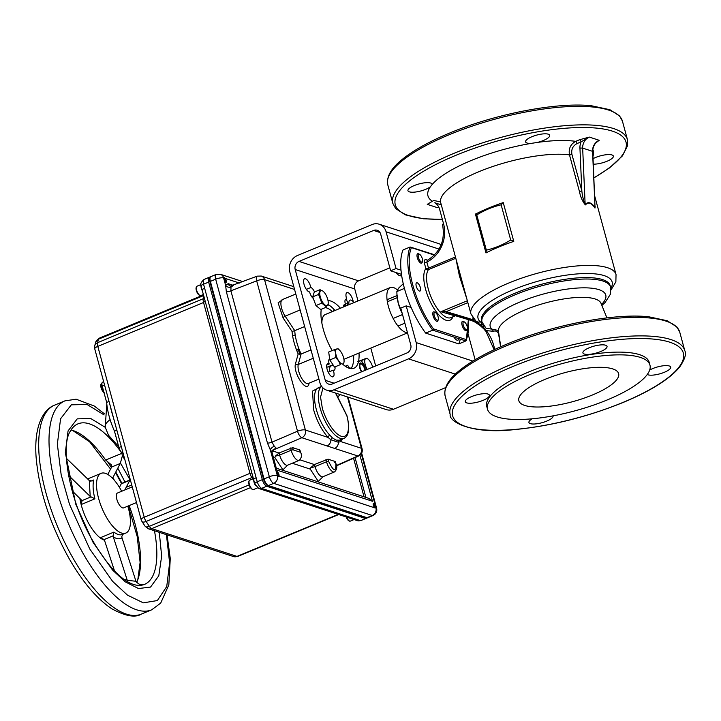 <?xml version="1.0" encoding="UTF-8"?>
<svg xmlns="http://www.w3.org/2000/svg" width="721" height="721" viewBox="0 0 721 721"><rect width="100%" height="100%" fill="white"/><g stroke="black" fill="none" stroke-linecap="round" stroke-linejoin="round"><path stroke-width="1.08" d="M595.185 206.17L594.987 208.054C591.571 202.862 588.363 201.817 585.362 204.917C582.46 201.393 580.468 196.851 579.387 191.299L569.482 154.862C568.418 148.724 570.491 144.218 575.709 141.352L579.63 139.73A2.019 0.784 -112.5 0 1 581.072 141.893L577.142 143.524A2.019 0.784 67.5 0 0 575.709 141.352A85.682 24.911 164.8 0 0 537.262 142.452L531.35 143.362A12.491 3.632 -15.2 0 1 525.591 141.884A12.491 3.632 -15.2 0 1 531.891 136.729A12.491 3.632 -15.2 0 1 549.699 135.332A12.491 3.632 -15.2 0 1 543.4 140.487A12.491 3.632 -15.2 0 1 537.262 142.452M501.149 204.818L503.24 202.592L513.776 241.391A75.182 21.855 164.8 0 0 499.058 246.888A75.182 21.855 164.8 0 0 485.981 252.927L486.351 250.142C494.831 248.159 502.952 244.789 510.711 240.03L501.149 204.818C492.668 206.801 484.548 210.171 476.779 214.93L475.445 214.128A75.182 21.855 -15.2 0 1 477.455 213.11A75.182 21.855 -15.2 0 1 488.514 208.09A75.182 21.855 -15.2 0 1 501.203 203.286A75.182 21.855 -15.2 0 1 502.726 202.763M432.095 184.567L430.329 186.829A12.491 3.632 -15.2 0 1 425.76 189.308A12.491 3.632 -15.2 0 1 407.951 190.704A12.491 3.632 -15.2 0 1 414.251 185.558A12.491 3.632 -15.2 0 1 432.059 184.152A12.491 3.632 -15.2 0 1 432.095 184.567A85.682 24.911 164.8 0 1 471.183 160.522A85.682 24.911 164.8 0 1 531.35 143.362M438.837 207.206L437.142 207.576L427.256 204.349L433.745 200.492L440.27 201.835M593.086 158.638A12.491 3.632 -15.2 0 1 595.546 157.493A12.491 3.632 -15.2 0 1 613.355 156.096A12.491 3.632 -15.2 0 1 607.055 161.243A12.491 3.632 -15.2 0 1 593.329 164.163M592.545 394.937A51.696 15.033 164.8 0 0 618.411 373.009A51.696 15.033 164.8 0 0 544.914 379.408A51.696 15.033 164.8 0 0 518.723 400.092A51.696 15.033 164.8 0 0 592.545 394.937M649.954 365.105L649.206 362.357A84.168 24.469 164.8 0 0 529.214 371.784A84.168 24.469 164.8 0 0 486.765 406.491L487.513 409.24A84.168 24.469 164.8 0 0 607.506 399.822A84.168 24.469 164.8 0 0 649.954 365.105A84.168 24.469 164.8 0 0 529.962 374.523A84.168 24.469 164.8 0 0 487.513 409.24M483.097 400.335A12.491 3.632 164.8 0 0 489.397 395.18A12.491 3.632 164.8 0 0 471.588 396.586A12.491 3.632 164.8 0 0 465.288 401.732A12.491 3.632 164.8 0 0 483.097 400.335M600.737 351.506A12.491 3.632 164.8 0 0 607.037 346.359A12.491 3.632 164.8 0 0 589.228 347.756A12.491 3.632 164.8 0 0 582.928 352.911A12.491 3.632 164.8 0 0 600.737 351.506M647.269 374.487A12.491 3.632 164.8 0 0 664.383 372.27A12.491 3.632 164.8 0 0 670.683 367.115A12.491 3.632 164.8 0 0 652.875 368.521A12.491 3.632 164.8 0 0 649.657 370.098M532.242 418.793A12.491 3.632 164.8 0 0 528.935 422.497A12.491 3.632 164.8 0 0 546.743 421.1A12.491 3.632 164.8 0 0 553.043 415.945A12.491 3.632 164.8 0 0 553.016 415.855M500.599 346.801L498.68 334.409C497.841 331.489 496.021 330.443 493.227 331.272A2.019 0.784 67.5 0 0 491.785 329.1L498.121 330.425M481.736 324.207L480.15 324.468A45.639 39.925 108.1 0 1 483.98 327.974L482.971 324.928L481.736 324.207A2.019 0.847 74.3 0 0 480.519 321.972L481.998 322.008M453.563 315.852C455.42 316.204 455.239 316.014 453.013 315.284L440.91 311.724L446.218 311.634A1.009 0.487 106.7 0 0 446.389 312.752L457.204 316.285A1.009 0.487 106.7 0 0 457.213 316.285L472.516 320.881L457.213 316.285M466.929 299.224L459.412 275.954L455.933 258.758M393.152 318.448L402.534 314.554M419.433 291.032A4.452 1.73 -112.5 0 1 416.468 286.913A4.452 1.73 -112.5 0 1 416.612 282.803A4.452 1.73 -112.5 0 1 417.198 282.812A4.452 1.73 -112.5 0 1 420.163 286.922A4.452 1.73 -112.5 0 1 420.028 291.032A4.452 1.73 -112.5 0 1 419.433 291.032M513.776 241.391L510.711 240.03M485.981 252.927L475.445 214.128M501.203 203.286L503.24 202.592M427.625 260.2L425.057 259.362L424.209 262.498A2.019 0.586 164.8 0 0 426.859 262.084L427.409 260.452M452.932 316.798A28.813 11.166 -112.5 0 1 432.23 305.506A28.813 11.166 -112.5 0 1 425.859 268.563A2.019 0.586 164.8 0 0 428.508 268.149L455.447 256.964M424.209 262.498L425.859 268.563A2.019 1.821 -142.2 0 0 428.49 269.6A2.019 0.784 67.5 0 0 428.508 268.149L426.859 262.084A30.624 26.794 108.1 0 0 443.55 223.762A2.019 0.586 164.8 0 0 442.523 224.601C445.425 240.318 440.288 252.269 427.111 260.47M460.268 339.131A57.617 22.333 -112.5 0 1 458.763 343.899L465.856 340.952L432.744 330.155A57.617 22.333 -112.5 0 1 410.15 247.006L434.691 254.801M410.15 247.006L411.43 247.636A56.608 21.945 67.5 0 0 433.51 328.911L432.744 330.155L425.651 333.093A57.617 22.333 -112.5 0 1 403.057 249.953L410.15 247.006M433.51 328.911L466.298 339.609L465.856 340.952L466.298 339.609A56.608 21.945 67.5 0 0 468.235 319.592M387.357 301.766L397.163 297.701M425.651 333.093L458.763 343.899M601.891 305.479L605.108 302.496L610.345 294.312L610.579 287.12A66.611 19.368 164.8 0 0 515.605 294.583A66.611 19.368 164.8 0 0 482.007 322.053L486.125 328.379L491.785 329.1A59.87 17.403 164.8 0 1 520.409 301.82A59.87 17.403 164.8 0 1 586.831 287.868A59.87 17.403 164.8 0 1 601.494 304.496M493.227 331.272L486.287 330.642L486.062 331.489L483.719 328.821L485.963 331.417L494.119 349.739M467.866 302.658L446.218 311.634L468.326 318.276A45.639 39.925 108.1 0 1 473.517 320.295L480.15 324.468A1.009 0.469 128.4 0 0 479.988 325.414L483.719 328.821L483.98 327.974L486.287 330.642A45.639 39.925 108.1 0 1 494.669 349.487M475.247 320.584A2.019 0.847 141.3 0 1 474.941 321.422A1.009 0.595 119.9 0 0 475.121 322.197L478.365 324.234L478.411 323.603A2.019 0.973 102.5 0 0 477.951 322.098L480.519 321.972A69.468 20.197 164.8 0 1 513.1 289.761A69.468 20.197 164.8 0 1 585.452 273.529A69.468 20.197 164.8 0 1 610.84 288.337M594.744 196.175L616.04 274.557A75.182 21.855 164.8 0 0 508.855 282.974A75.182 21.855 164.8 0 0 470.939 313.977L476.04 321.233L477.951 322.098M475.121 322.197A1.009 0.595 119.9 0 0 475.175 322.215L473.571 321.368A44.63 39.042 -71.9 0 0 469.272 319.637A44.63 39.042 -71.9 0 0 468.497 319.394L446.389 312.752M483.665 328.731A44.63 39.042 -71.9 0 0 480.06 325.45A1.009 0.469 128.4 0 1 479.988 325.414L475.175 322.215M480.06 325.45L478.411 324.252M454.96 315.492L454.167 315.672M472.76 317.862L473.517 320.295A1.009 0.487 115.8 0 0 473.544 321.359A1.009 0.487 115.8 0 0 473.571 321.368M441.315 204.935L434.826 202.745A12.527 10.959 108.1 0 1 439.621 209.315L443.55 223.762M585.362 204.917A2.019 1.712 -134.9 0 1 585.146 204.422C588.255 201.339 591.553 202.412 595.032 207.648L592.545 151.329L582.658 148.102L585.146 204.422C583.451 200.438 582.343 195.914 581.829 190.84A2.019 0.586 -15.2 0 1 579.387 191.299M597.123 141.713L597.141 141.695C594.185 144.209 592.725 147.472 592.77 151.491L595.032 207.648A2.019 1.316 146.5 0 0 594.987 208.054M597.141 141.695L599.223 140.307L589.336 137.08L581.072 141.893A12.527 10.959 108.1 0 0 579.936 148.048L582.658 148.102A10.509 9.193 -71.9 0 1 589.336 137.08L579.63 139.73M592.77 151.491L592.545 151.329A10.509 9.193 108.1 0 1 599.223 140.307L595.988 142.758M403.445 283.551L398.56 288.211L396.856 291.545L396.983 295.52A20.882 8.093 67.5 0 0 398.289 303.334L401.822 311.932M396.91 293.961L398.289 303.334A20.882 8.093 67.5 0 0 402.237 313.473M396.856 291.545L404.409 288.409M453.906 337.058A7.075 2.74 67.5 0 0 457.006 340.15A7.075 2.74 67.5 0 0 457.943 340.159A7.075 2.74 67.5 0 0 458.862 338.672M327.983 304.46A36.365 14.096 -112.5 0 1 335.013 310.481M332.174 350.568A36.365 14.096 -112.5 0 1 323.269 329.182A36.365 14.096 -112.5 0 1 321.26 309.264M328.019 300.639A36.365 14.096 -112.5 0 1 340.429 308.228M334.968 366.872A6.056 2.352 -112.5 0 1 334.211 370.206A6.056 2.352 -112.5 0 1 333.246 370.143L328.226 372.225M333.12 364.97L328.929 366.701A6.056 2.352 -112.5 0 1 329.263 367.764A6.056 2.352 -112.5 0 1 329.434 371.721M333.246 370.143A7.075 2.74 -112.5 0 1 333.616 371.324A7.075 2.74 -112.5 0 1 333.066 376.795A7.075 2.74 -112.5 0 1 327.1 369.197A7.075 2.74 -112.5 0 1 327.64 363.717A7.075 2.74 -112.5 0 1 329.191 364.015L326.757 365.024M313.284 298.377A6.056 2.352 -112.5 0 1 309.606 291.933A7.075 2.74 -112.5 0 1 304.019 284.245A7.075 2.74 -112.5 0 1 304.559 278.775A7.075 2.74 -112.5 0 1 310.535 286.372A7.075 2.74 -112.5 0 1 310.805 287.526L306.353 289.373M312.95 296.16L311.715 296.673M346.359 299.422A7.075 2.74 -112.5 0 1 347.495 302.45A7.075 2.74 -112.5 0 1 347.684 303.226M343.457 306.975A6.056 2.352 -112.5 0 1 345.665 304.938A6.056 2.352 -112.5 0 1 345.801 299.188A6.056 2.352 -112.5 0 1 346.765 299.251A7.075 2.74 -112.5 0 1 346.395 298.07A7.075 2.74 -112.5 0 1 346.945 292.6A7.075 2.74 -112.5 0 1 352.92 300.197A7.075 2.74 -112.5 0 1 353.254 301.784M411.123 307.47L406.202 305.866L400.777 308.11L410.763 344.854A6.363 5.57 108.1 0 1 406.941 352.975L332.309 383.96A6.363 5.57 108.1 0 1 328.74 384.131A6.363 5.57 108.1 0 1 325.288 380.327L295.195 269.537A6.363 5.57 108.1 0 1 299.008 261.417L373.649 230.441A6.363 5.57 108.1 0 1 377.218 230.269A6.363 5.57 108.1 0 1 380.661 234.064L390.647 270.808L396.063 268.554L386.086 231.82A12.726 11.139 108.1 0 0 379.192 224.213A12.726 11.139 108.1 0 0 372.054 224.564L297.413 255.54A12.726 11.139 108.1 0 0 289.77 271.79L319.872 382.581A12.726 11.139 108.1 0 0 326.757 390.187A12.726 11.139 108.1 0 0 333.904 389.836L408.537 358.86A12.726 11.139 108.1 0 0 416.188 342.601L406.202 305.866M445.614 387.619L393.459 409.258A12.726 11.139 108.1 0 1 386.321 409.609L326.757 390.187M358.004 300.936L354.75 288.968A6.363 5.57 108.1 0 1 358.571 280.848L389.845 267.861M346.765 299.251L345.161 299.918M310.805 287.526A6.056 2.352 -112.5 0 1 314.518 291.96M329.191 364.015A6.056 2.352 -112.5 0 1 329.569 359.004A6.056 2.352 -112.5 0 1 329.677 358.968M329.785 359.752L328.803 360.158M359.013 353.011A36.365 14.096 -112.5 0 1 358.553 361.266M358.526 361.383A36.365 14.096 -112.5 0 1 353.957 368.233A36.365 14.096 -112.5 0 1 342.493 364.006M361.518 371.829A6.056 2.352 -112.5 0 1 360.167 363.024A6.056 2.352 -112.5 0 1 365.448 370.197M375.668 365.962L370.819 348.108M353.596 355.264A36.365 14.096 -112.5 0 1 350.947 368.62M331.092 365.547A6.056 2.352 -112.5 0 1 328.929 366.701M379.192 224.213L438.747 243.635A12.726 11.139 108.1 0 1 441.135 244.798M401.471 274.34L390.647 270.808M400.993 270.168L396.063 268.554M468.136 334.048L475.121 359.743M397.695 273.106L396.811 273.475L396.153 272.601M401.75 276.188L398.542 275.134L396.811 273.475M396.045 272.565A8.273 3.208 67.5 0 0 397.253 274.07M419.649 254.378A4.209 1.631 -112.5 0 1 421.929 257.577A4.209 1.631 -112.5 0 1 422.488 261.381A4.209 1.631 -112.5 0 1 421.127 261.858A4.209 1.631 -112.5 0 1 418.324 256.964A4.209 1.631 -112.5 0 1 419.55 254.324A4.209 1.631 -112.5 0 1 419.649 254.378M422.488 261.381L422.173 262.372A5.092 1.974 -112.5 0 1 421.587 263.129A5.092 1.974 -112.5 0 1 420.532 262.949A5.092 1.974 -112.5 0 1 417.405 258.046A5.092 1.974 -112.5 0 1 417.684 253.729A5.092 1.974 -112.5 0 1 418.631 253.846A5.092 1.974 -112.5 0 1 418.748 253.909M464.63 322.107A4.209 1.631 -112.5 0 1 466.802 325.351A4.209 1.631 -112.5 0 1 467.289 328.992A4.209 1.631 -112.5 0 1 465.757 329.353A4.209 1.631 -112.5 0 1 463.098 324.423A4.209 1.631 -112.5 0 1 464.36 321.936A4.209 1.631 -112.5 0 1 464.63 322.107M467.289 328.992L466.983 329.984A5.092 1.974 -112.5 0 1 466.397 330.741A5.092 1.974 -112.5 0 1 465.126 330.416A5.092 1.974 -112.5 0 1 462.152 325.459A5.092 1.974 -112.5 0 1 462.494 321.341A5.092 1.974 -112.5 0 1 463.441 321.458L464.36 321.936M437.214 314.635A4.209 1.631 -112.5 0 1 438.278 319.529A4.209 1.631 -112.5 0 1 435.16 317.898A4.209 1.631 -112.5 0 1 433.979 313.698A4.209 1.631 -112.5 0 1 435.349 312.472A4.209 1.631 -112.5 0 1 437.214 314.635M438.278 319.529L437.971 320.521A5.092 1.974 -112.5 0 1 437.386 321.278A5.092 1.974 -112.5 0 1 434.195 318.547A5.092 1.974 -112.5 0 1 433.483 311.878A5.092 1.974 -112.5 0 1 434.43 311.995L435.349 312.472M397.388 289.932A24.244 9.4 67.5 0 0 390.25 287.553A24.244 9.4 67.5 0 0 388.376 306.299A24.244 9.4 67.5 0 0 407.437 332.624M390.25 287.553L325.306 314.509A24.244 9.4 67.5 0 0 321.881 323.134M346.45 517.065A5.038 1.956 67.5 0 0 349.315 521.013A5.038 1.956 67.5 0 0 349.586 521.13A5.038 1.956 67.5 0 0 350.244 521.139M346.125 516.957A4.542 1.757 67.5 0 0 348.784 520.742L349.315 521.013M373.172 503.97A2.091 0.811 -112.5 0 1 373.235 503.988A2.091 0.811 -112.5 0 1 374.541 505.682A2.091 0.811 -112.5 0 1 374.722 507.719M223.735 278.117A2.469 0.955 -112.5 0 1 223.789 278.144A2.469 0.955 -112.5 0 1 225.159 280A2.469 0.955 -112.5 0 1 225.502 282.281A2.469 0.955 -112.5 0 1 225.484 282.335M200.862 284.615L196.995 286.219A5.047 1.956 67.5 0 0 196.833 290.878A5.047 1.956 67.5 0 0 200.195 295.547A5.047 1.956 67.5 0 0 200.871 295.547L203.367 294.51M200.997 285.741A5.047 1.956 67.5 0 0 202.358 290.797M204.223 297.674A4.849 3.993 15.2 0 1 203.493 298.052L204.034 296.07M95.704 342.214L99.228 338.203A6.056 2.352 67.5 0 0 98.498 339.194A6.056 4.993 -164.8 0 0 95.704 342.214L94.748 345.71A6.056 4.993 15.2 0 1 97.551 342.7L98.498 339.194L203.646 295.556M252.765 478.933L252.557 478.627A4.849 2.001 146.5 0 1 253.314 478.347M251.845 472.949L249.962 473.346A6.056 2.352 67.5 0 0 251.854 477.572L252.954 477.023M366.502 517.894A6.138 2.379 67.5 0 0 367.313 517.894L360.978 520.526L357.598 520.706L355.444 520.003A4.849 4.245 -71.9 0 0 358.157 519.868L261.597 488.378A4.849 4.29 110.2 0 1 258.713 488.45A4.849 4.29 110.2 0 1 258.704 488.45L254.819 483.908A4.849 1.46 163.2 0 1 257.226 481.781C258.379 485.143 259.83 487.342 261.597 488.378L267.933 485.747L366.502 517.894L360.978 520.526M204.836 279.469C203.34 279.424 202.916 281.01 203.547 284.218A4.849 1.352 166.4 0 0 201.069 286.084C200.014 284.425 200.997 282.217 204.025 279.46L210.361 276.837A6.138 2.379 67.5 0 0 209.883 281.587L263.562 479.15A6.138 2.379 67.5 0 0 267.933 485.747M254.819 483.908L253.693 479.753A4.849 1.406 -15.2 0 1 253.693 479.744A4.849 1.406 -15.2 0 1 256.135 477.753L203.547 284.218L209.883 281.587M201.069 286.084L202.204 290.239A4.849 1.406 -15.2 0 1 204.647 288.238M204.376 298.242L97.551 342.7A6.056 2.352 67.5 0 0 97.804 346.386L203.547 302.505L205.134 301.036M203.493 298.052L203.286 298.809A6.056 2.352 67.5 0 0 203.547 302.505L249.962 473.346L144.227 517.236A6.056 2.352 67.5 0 0 146.12 521.463A6.056 2.505 146.5 0 1 141.965 521.49L141.172 519.733A6.056 1.757 -15.2 0 1 144.227 517.236L97.804 346.386A6.056 1.757 164.8 0 0 94.748 348.892L94.748 345.71M141.965 521.49L145.191 526.357A6.056 2.505 -33.5 0 0 149.337 526.321L146.12 521.463L251.854 477.572L252.557 478.627M358.157 519.868L360.167 520.526A4.849 4.182 106.1 0 1 357.598 520.706M260.885 489.153A4.849 4.245 -71.9 0 0 260.894 489.162L355.435 519.994A4.849 4.245 -71.9 0 0 355.444 520.003M258.713 488.45L260.894 489.162A4.849 4.245 -71.9 0 0 263.616 489.027M132.24 486.891L117.451 493.029A8.048 3.118 67.5 0 0 116.829 499.256A8.048 3.118 67.5 0 0 123.615 507.899L136.503 502.555M276.44 472.102A2.469 0.955 -112.5 0 1 277.873 473.994A2.469 0.955 -112.5 0 1 278.189 476.338M253.395 478.672L249.7 480.204A5.047 1.956 67.5 0 0 249.538 484.863A5.047 1.956 67.5 0 0 252.9 489.532A5.047 1.956 67.5 0 0 253.576 489.532L257.577 487.874M253.702 479.771A5.047 1.956 67.5 0 0 255.477 485.494M254.937 484.539L254.666 483.971M101.3 383.914A4.939 1.911 67.5 0 0 100.778 385.023L100.778 385.023A4.939 1.911 67.5 0 0 103.923 392.584L103.923 392.584A4.939 1.911 67.5 0 0 104.004 392.648M154.456 530.764A86.88 33.68 -112.5 0 1 144.588 584.352A86.88 33.68 -112.5 0 1 144.344 584.452A86.88 33.68 -112.5 0 1 140.883 585.29A86.88 33.68 -112.5 0 1 133.899 584.578C121.687 580.756 108.114 566.409 93.198 541.543C69.874 502.591 59.888 446.714 70.27 431.266A86.88 33.68 -112.5 0 1 77.985 423.858A86.88 33.68 -112.5 0 1 121.921 453.302L122.363 455.897L120.416 462.99A6.056 2.352 -112.5 0 1 120.236 463.477L111.638 467.046L107.78 474.463M128.302 505.953L137.215 536.577L140.108 562.425L137.837 579.495L136.693 582.415A86.88 33.68 67.5 0 0 129.158 505.601M122.885 534.288L121.84 536.415L121.984 537.821C119.686 539.344 116.784 539.029 113.305 536.884L126.923 579.215A6.056 2.352 -112.5 0 1 127.229 580.315L136.017 581.27A6.056 2.352 -112.5 0 1 135.602 580.153L121.984 537.821M127.824 506.151A32.319 12.527 -112.5 0 1 128.365 508.053A32.319 12.527 -112.5 0 1 125.869 533.044A32.319 12.527 -112.5 0 1 98.588 498.337A32.319 12.527 -112.5 0 1 101.084 473.346A32.319 12.527 -112.5 0 1 121.687 491.271M94.911 498.833L90.206 496.436L89.296 480.556L92.27 480.934L93.82 479.952A32.319 12.527 67.5 0 0 94.911 498.833L81.14 504.547A32.319 12.527 67.5 0 0 81.392 505.475A32.319 12.527 67.5 0 0 100.138 537.812A32.319 12.527 67.5 0 0 104.635 540.254M113.305 536.884L113.134 535.838L104.239 539.524L114.522 570.969M114.269 480.195L112.846 477.699M111.638 467.046A6.056 2.352 67.5 0 0 111.818 466.559L111.404 464.883L105.672 460.052A86.88 33.68 67.5 0 0 72.406 430.374A86.88 33.68 67.5 0 0 71.009 430.022M130.059 479.88L121.498 483.512A6.056 2.352 67.5 0 0 121.236 483.863L129.834 480.294A6.056 2.352 -112.5 0 1 130.095 479.943L120.416 462.99M119.434 487.333L121.236 483.863M114.468 480.438L112.873 477.635M124.796 489.983L129.834 480.294M136.017 581.27C138.468 584.452 141.244 585.515 144.344 584.452M104.239 539.524L100.138 537.812L113.909 532.098A32.319 12.527 67.5 0 0 122.435 534.468L125.869 533.044M113.134 535.838L113.909 532.098M127.716 581.82L127.229 580.315M72.082 490.749L82.014 500.608L90.909 496.913M89.296 480.556L66.368 458.304M81.14 504.547A3.037 1.181 67.5 0 0 81.14 504.538L82.068 500.798M68.513 475.364L90.206 496.436M112.53 478.302L120.236 463.477M81.14 504.538A32.319 12.527 -112.5 0 1 79.851 498.301M103.671 381.715L102.607 382.157A5.038 1.956 67.5 0 0 102.211 386.05L106.663 402.426A41.367 16.033 67.5 0 0 114.468 431.158L118.92 447.534A5.038 1.956 67.5 0 0 122.507 452.941L123.075 453.13M108.709 401.57L106.663 402.426M116.838 430.176L114.468 431.158M321.647 386.375L318.52 387.673A28.281 10.959 67.5 0 0 316.339 409.546A28.281 10.959 67.5 0 0 329.839 435.205A2.019 1.316 -43.7 0 0 328.154 437.449C321.782 430.401 316.961 421.235 313.68 409.952L312.517 391.079L320.692 386.771M342.376 439.008L340.709 441.54A2.019 1.839 46.7 0 1 340.781 439.675M340.258 394.585L338.257 396.469M224.501 281.208L223.699 278.279A2.569 1 -112.5 0 1 223.798 277.945L225.258 278.423A2.569 1 -112.5 0 1 226.313 280.839A2.569 1 -112.5 0 1 226.015 282.425A2.569 1 -112.5 0 1 225.673 282.425A2.569 1 -112.5 0 1 224.501 281.208L225.619 285.327A4.038 3.335 -164.8 0 0 231.008 287.003L230.9 290.833A4.038 1.172 -15.2 0 1 226.358 291.753L225.619 285.327L228.169 283.677L233.37 285.372M223.699 278.279L224.366 277.684M329.839 435.205L332.426 437.881L335.986 440.098L339.483 440.18L343.989 438.341A28.281 10.959 -112.5 0 1 340.24 438.332A28.281 10.959 -112.5 0 1 320.115 407.969A28.281 10.959 -112.5 0 1 321.683 386.42M374.289 507.233A2.569 1 -112.5 0 1 373.235 504.817A2.569 1 -112.5 0 1 373.532 503.231A2.569 1 -112.5 0 1 373.875 503.231A2.569 1 -112.5 0 1 375.046 504.439L375.848 507.368A2.569 1 -112.5 0 1 375.758 507.701L375.136 507.981L278.973 476.139L278.36 476.419L277.513 475.662A2.569 1 -112.5 0 1 277.206 475.193L276.404 472.264A2.569 1 -112.5 0 1 276.756 471.66A2.569 1 -112.5 0 1 277.089 471.66A2.569 1 -112.5 0 1 278.648 473.625A2.569 1 -112.5 0 1 278.973 476.139L278.36 476.419M345.278 366.232L347.621 365.259L349.685 368.386M309.147 383.139L308.939 383.878C306.767 393.837 292.609 372.469 295.529 363.636L298.161 353.948C294.709 345.981 292.672 338.482 292.041 331.444L283.128 317.988L278.108 302.847L283.29 299.206M304.641 326.541L294.745 330.651A31.327 12.14 67.5 0 0 301.09 354.029L298.161 353.948M313.256 358.229L298.26 364.456L301.09 354.029L310.994 349.919M295.808 294.006L282.488 299.539A11.311 4.389 67.5 0 0 285.146 316.168L294.745 330.651L292.041 331.444M334.03 309.417L333.589 311.075M353.66 356.949L352.767 355.606M325.207 307.633A31.327 12.14 -112.5 0 1 332.408 311.562M347.621 365.259A31.327 12.14 -112.5 0 1 345.206 366.178M272.123 450.76L279.027 453.013L275.557 455.96L274.854 457.556L273.259 457.033M375.848 507.368L375.136 507.981M277.513 475.662L277.206 475.193M277.297 475.518A6.056 1.757 164.8 0 0 269.339 476.752L215.66 279.189L210.37 281.388A6.138 2.379 -112.5 0 1 210.838 276.639A6.138 2.379 67.5 0 0 210.37 281.388L264.048 478.951A6.138 2.379 67.5 0 0 268.41 485.548L366.98 517.696A6.138 2.379 67.5 0 0 367.791 517.696A6.138 2.379 -112.5 0 1 366.98 517.696L365.259 518.408A6.138 2.379 67.5 0 0 366.07 518.408L373.09 515.497A6.138 2.379 -112.5 0 1 372.279 515.497L273.71 483.349A6.138 2.379 -112.5 0 1 269.339 476.752L262.327 479.663A6.138 2.379 67.5 0 0 266.698 486.26L365.259 518.408M296.746 350.55L298.71 348.261M364.042 496.814L353.56 458.268M359.95 455.239L372.451 501.257L368.773 498.355L276.287 468.19M372.451 501.257L276.792 470.056L271.934 451.905L270.312 449.841L267.473 443.073L226.358 291.753M299.972 459.845L314.401 464.549L310.931 467.505L310.228 469.101L292.257 463.233M336.41 465.514L357.868 455.996A6.056 5.299 -71.9 0 0 361.419 448.3A6.056 1.757 -15.2 0 1 362.104 448.85C362.699 452.094 361.572 454.464 358.716 455.978L358.716 455.978A6.056 2.406 -113.9 0 1 357.868 455.996L327.1 445.966A6.056 5.299 -71.9 0 0 330.867 439.792L328.154 437.449L305.389 430.022L264.535 279.658A6.056 5.299 -71.9 0 0 261.254 276.044L257.181 276.152L230.35 286.093A4.038 3.533 108.1 0 1 228.169 283.677M334.661 448.426A6.056 5.299 -71.9 0 0 338.428 442.261L330.867 439.792A2.019 1.595 -46.9 0 1 332.426 437.881M347.459 396.938L361.419 448.3L340.709 441.54L338.428 442.261A2.019 1.802 -106.7 0 1 339.483 440.18M232.559 286.003L231.008 287.003M267.473 443.073A4.038 1.172 -15.2 0 0 272.015 442.162L230.9 290.833L256.676 280.857A6.056 2.289 -111.2 0 1 257.181 276.152M327.1 445.966L301.838 437.719A6.056 2.226 -113.2 0 1 297.521 431.212L272.015 442.162L274.268 446.236A4.038 1.667 -33.6 0 0 270.312 449.841L276.404 472.264M274.268 446.236L276.494 448.417L274.142 449.093L271.934 451.905M276.494 448.417L272.574 450.12M279.027 453.013L292.663 447.633L299.873 449.985L300.675 452.409A1.613 0.469 -15.2 0 1 300.594 452.635M290.545 447.984L291.158 450.237L279.64 455.023A9.445 3.659 67.5 0 0 287.607 465.171L299.134 460.386A9.445 3.659 -112.5 0 1 291.158 450.237A1.613 0.469 -15.2 0 1 293.285 449.913L300.495 452.265L299.873 449.985L299.251 450.823M314.401 464.549L328.037 459.169L335.247 461.521L336.058 463.954A1.613 0.469 -15.2 0 1 335.968 464.171M328.037 459.169L328.659 461.449C333.598 471.561 335.995 472.345 335.869 463.801A1.613 0.469 -15.2 0 1 336.058 463.954C337.41 467.01 336.887 469.668 334.508 471.922A9.445 3.659 -112.5 0 1 326.532 461.782L315.014 466.559A9.445 3.659 67.5 0 0 322.981 476.707L322.188 477.347L322.323 476.815M335.869 463.801L335.247 461.521L334.625 462.368M196.896 286.264A5.038 1.956 67.5 0 0 196.328 287.012A5.038 1.956 67.5 0 0 196.518 290.166A5.038 1.956 67.5 0 0 199.834 295.457A5.038 1.956 67.5 0 0 200.105 295.574A5.038 1.956 67.5 0 0 200.762 295.583M196.247 287.328A4.542 1.757 67.5 0 0 196.148 287.58A4.542 1.757 67.5 0 0 196.788 291.771A4.542 1.757 67.5 0 0 199.302 295.186L199.834 295.457M223.69 278.414A2.091 0.811 -112.5 0 1 223.753 278.432A2.091 0.811 -112.5 0 1 225.051 280.118A2.091 0.811 -112.5 0 1 225.24 282.154M223.618 277.955A6.056 1.757 164.8 0 0 215.66 279.189A6.138 2.379 -112.5 0 1 216.138 274.44L209.117 277.351A6.138 2.379 67.5 0 0 208.648 282.1L262.327 479.663M210.838 276.639A6.138 2.379 -112.5 0 1 211.659 276.639M208.648 282.1L210.37 281.388L264.048 478.951A6.138 2.379 -112.5 0 0 268.41 485.548L366.98 517.696L372.279 515.497A6.056 5.299 108.1 0 0 375.92 507.755M249.601 480.249A5.038 1.956 67.5 0 0 249.033 480.997A5.038 1.956 67.5 0 0 249.223 484.152A5.038 1.956 67.5 0 0 252.539 489.451A5.038 1.956 67.5 0 0 252.81 489.559A5.038 1.956 67.5 0 0 253.468 489.568M248.952 481.313A4.542 1.757 67.5 0 0 248.853 481.565A4.542 1.757 67.5 0 0 249.484 485.756A4.542 1.757 67.5 0 0 252.008 489.171L252.539 489.451M276.395 472.399A2.091 0.811 -112.5 0 1 276.458 472.417A2.091 0.811 -112.5 0 1 277.756 474.112A2.091 0.811 -112.5 0 1 277.936 476.148M346.576 517.11A5.047 1.956 67.5 0 0 349.685 521.094A5.047 1.956 67.5 0 0 350.352 521.103L354.074 519.553M373.217 503.664A2.469 0.955 -112.5 0 1 374.65 505.565A2.469 0.955 -112.5 0 1 374.965 507.899M348.865 302.73L346.828 303.586L347.657 305.235M349.009 304.668A8.084 3.136 -112.5 0 1 353.93 302.631M345.981 305.929A5.047 1.956 67.5 0 0 345.404 305.614A5.047 1.956 67.5 0 0 344.701 305.605A5.047 1.956 67.5 0 0 344.034 306.74M324.81 304.839A8.084 3.136 -112.5 0 1 319.827 294.691A8.084 3.136 -112.5 0 1 323.17 291.329A8.084 3.136 -112.5 0 1 328.145 301.477A8.084 3.136 -112.5 0 1 324.81 304.839M321.791 303.135L326.595 307.056L320.746 309.48L315.942 305.569L321.791 303.135L318.574 294.42L312.716 296.854L314.302 292.059L320.151 289.626L318.574 294.42M315.942 305.569L312.716 296.854M335.662 357.526L338.627 360.824L340.357 364.637L334.499 367.07L329.812 359.959L335.662 357.526L335.716 353.308A8.084 3.136 -112.5 0 0 338.627 360.824A8.084 3.136 -112.5 0 0 343.899 362.6A8.084 3.136 -112.5 0 0 341.06 352.055A8.084 3.136 -112.5 0 0 339.825 350.451L338.104 348.757L336.941 348.919A8.084 3.136 -112.5 0 1 339.825 350.451M336.941 348.919A8.084 3.136 67.5 0 0 335.716 353.308L334.544 349.586L336.941 348.919M329.812 359.959L328.686 352.019L334.544 349.586M367.214 369.467A8.084 3.136 -112.5 0 1 366.007 358.427L357.787 361.591L361.302 360.635L366.007 367.665L366.331 369.837M368.873 359.878L367.151 358.202L366.007 358.427A8.084 3.136 -112.5 0 1 368.945 359.95A8.084 3.136 -112.5 0 1 370.116 361.464A8.084 3.136 -112.5 0 1 372.694 367.196M361.302 360.635L365.25 358.995M365.033 370.369A5.047 1.956 67.5 0 0 360.644 363.925A5.047 1.956 67.5 0 0 360.554 363.961A5.047 1.956 67.5 0 0 359.959 366.971A5.047 1.956 67.5 0 0 361.933 371.657M600.836 302.775L601.008 303.307A53.165 15.456 164.8 0 0 525.384 309.769A53.165 15.456 164.8 0 0 498.454 331.164L498.193 330.497M577.142 143.524C572.825 145.804 571.086 149.436 571.924 154.411A2.019 0.586 -15.2 0 1 569.482 154.862A75.182 21.855 164.8 0 0 478.654 171.805A75.182 21.855 164.8 0 0 440.738 202.808L470.939 313.977M430.329 186.829A85.682 24.911 164.8 0 0 432.032 201.033M449.12 134.764A121.561 35.338 164.8 0 0 387.808 184.9C385.654 173.626 396.217 163.757 405.572 156.799C416.612 148.607 431.185 140.739 449.273 133.205C494.957 113.945 556.837 101.949 591.436 105.753L609.912 109.718L619.618 116.009L622.43 121.155A121.561 35.338 164.8 0 0 449.12 134.764M387.808 184.9L392.837 203.403A121.561 35.338 -15.2 0 1 454.149 153.267A121.561 35.338 -15.2 0 1 627.45 139.667L627.612 145.642L622.457 155.853L609.506 167.912L593.942 177.907M593.933 177.736A119.542 34.752 164.8 0 0 602.801 128.906A119.542 34.752 164.8 0 0 455.582 155.439A119.542 34.752 164.8 0 0 442.324 219.265M506.457 345.792A121.561 35.338 164.8 0 0 445.145 395.928C442.991 384.654 453.545 374.785 462.9 367.827C473.949 359.635 488.523 351.767 506.611 344.232C552.295 324.973 614.175 312.968 648.765 316.78L667.24 320.746L676.956 327.037L679.759 332.183A121.561 35.338 164.8 0 0 506.457 345.792M450.174 414.431A121.561 35.338 -15.2 0 1 511.477 364.294A121.561 35.338 -15.2 0 1 684.788 350.685C686.554 353.822 684.887 359.22 679.786 366.872C669.827 378.949 651.009 390.782 623.323 402.39C586.993 417.08 550.529 426.165 513.929 429.653C471.543 434.475 448.714 421.704 450.174 414.431L445.145 395.928M512.919 366.466A119.542 34.752 164.8 0 0 466.208 426.67A119.542 34.752 164.8 0 0 623.052 402.39A119.542 34.752 164.8 0 0 669.764 342.187A119.542 34.752 164.8 0 0 512.919 366.466M610.579 287.12L610.191 285.696A66.611 19.368 164.8 0 0 515.218 293.15A66.611 19.368 164.8 0 0 481.619 320.629L482.007 322.053M455.807 258.262L428.49 269.6A26.794 10.382 67.5 0 0 430.473 295.61A26.794 10.382 67.5 0 0 447.308 317.646A26.794 10.382 67.5 0 0 450.859 317.655L454.825 316.014M440.91 311.724L467.343 300.747M476.779 214.93L486.351 250.142M434.375 255.117L411.43 247.636M483.358 326.361A2.019 0.586 164.8 0 0 483.953 326.054M454.663 315.392L454.068 315.645M470.029 319.89L468.497 319.394A1.009 0.487 106.7 0 1 468.326 318.276M473.102 319.124A2.019 0.586 164.8 0 0 473.562 318.907M592.977 156.178A85.682 24.911 164.8 0 0 592.842 149.617M571.924 154.411L581.829 190.84L579.936 148.048M455.348 374.127L408.537 358.86M472.877 361.095L416.188 342.601M393.459 409.258L333.904 389.836M380.003 232.513L373.649 230.441M358.571 280.848L299.008 261.417M354.75 288.968L295.195 269.537M334.111 383.202L325.288 380.327M439.008 249.078L386.086 231.82M110.34 406.265A51.389 19.918 67.5 0 0 113.404 417.567M338.239 514.388L236.993 556.405L151.761 528.61L250.484 487.63M237.795 556.414L233.595 556.576A6.056 5.299 -71.9 0 0 236.993 556.405A6.056 2.352 67.5 0 0 237.795 556.414L338.69 514.533M233.595 556.576L148.364 528.772A6.056 5.299 -71.9 0 0 151.761 528.61A6.056 2.352 67.5 0 1 149.337 526.321L249.169 484.891M295.186 334.877L292.618 335.95M263.562 479.15L257.226 481.781L256.135 477.753M104.725 393.026L103.923 392.584L100.778 385.023L101.796 383.392A5.2 2.019 67.5 0 0 101.3 387.06A5.2 2.019 67.5 0 0 103.86 392.125M101.895 384.023A5.2 2.019 67.5 0 0 103.265 389.917M105.257 427.328L90.684 418.477L77.21 418.865L68.062 430.915L65.332 452.725L75.786 504.249L93.09 542.399L112.467 569.95L125.084 581.757L138.477 588.543L150.545 587.074L158.8 575.755L161.648 556.152L159.296 532.341M166.416 534.658L169.624 562.885L166.74 586.534L157.358 600.557L143.299 602.846L127.527 595.167L112.602 581.36L89.71 548.906L69.513 504.34L61.168 474.788L57.347 444.181L60.582 418.775L71.325 404.823L87.088 404.49L104.103 414.926M104.23 413.647L94.28 406.031L76.12 399.209L64.953 400.849A113.125 43.855 67.5 0 0 56.211 488.342A113.125 43.855 67.5 0 0 83.212 553.629A113.125 43.855 67.5 0 0 151.68 609.822L141.361 614.103C135.269 617.942 125.427 616.176 111.845 608.803C96.839 598.8 82.554 581.973 68.973 558.333C49.803 523.743 38.826 489.793 36.05 456.465C35.41 446.551 35.888 437.755 37.483 430.086C41.052 414.142 48.649 407.266 54.634 405.139A113.125 43.855 67.5 0 0 45.883 492.623A113.125 43.855 67.5 0 0 72.893 557.919A113.125 43.855 67.5 0 0 141.361 614.103M124.967 481.988L117.793 468.172M90.756 481.222L93.82 479.952M124.931 580.035L126.923 579.215M111.376 467.55A86.331 33.463 67.5 0 0 107.744 461.963M115.522 472.552L121.498 483.512M122.363 455.897A86.331 33.463 -112.5 0 1 124.85 459.674M126.193 487.306L131.736 485.008M105.672 460.052L121.921 453.302M106.798 404.012L105.221 427.192A35.491 10.319 -15.2 0 1 110.115 419.604M121.281 446.551L118.92 447.534M122.967 452.752L122.507 452.941M104.581 385.068L102.211 386.05M335.472 393.026L346.801 415.656C349.252 423.02 350.208 438.9 341.213 436.268C332.03 432.97 323.702 414.683 322.242 407.644L320.548 397.127L322.972 387.907M326 306.092L328.776 304.938M283.128 317.988A2.019 0.838 -33.5 0 1 285.146 316.168L300.134 309.949M308.705 383.32A2.019 1.667 -164.8 0 0 308.939 383.878M295.529 363.636A2.019 1.667 15.2 0 0 298.26 364.456A11.311 4.389 67.5 0 0 301.008 377.083A11.311 4.389 67.5 0 0 308.291 383.491L318.916 379.075M287.616 465.162L282.929 469.858L274.854 457.556M275.557 455.96A4.038 1.172 164.8 0 0 279.64 455.023L279.081 452.986M375.929 507.692A6.056 1.757 -15.2 0 1 376.623 508.251C377.272 511.513 376.092 513.929 373.09 515.497M277.351 475.608A6.056 5.299 108.1 0 1 273.71 483.349L266.698 486.26M355.065 457.601L365.889 497.418M361.293 453.815L375.046 504.439M322.99 476.707L318.303 481.394L310.228 469.101M310.931 467.505A4.038 1.172 164.8 0 0 315.014 466.559L314.464 464.531M299.684 354.299L298.161 348.694M223.636 277.891A6.056 5.299 -71.9 0 0 220.356 274.268L216.138 274.44M225.258 278.423L239.408 283.038M272.367 450.364L301.838 437.719A6.056 5.299 -71.9 0 0 305.389 430.022A6.056 1.757 -15.2 0 0 297.521 431.212L256.676 280.857A6.056 1.757 -15.2 0 1 264.535 279.658L294.574 289.454M293.285 449.913L292.663 447.633M300.495 452.265A1.613 0.469 -15.2 0 1 300.675 452.409C302.027 455.474 301.513 458.123 299.134 460.386M325.928 459.529L326.532 461.782A1.613 0.469 -15.2 0 1 328.659 461.449M440.423 201.943L440.738 202.808M392.837 203.403L395.676 208.594L405.427 214.876L423.488 218.778L442.361 219.409M601.008 303.307L606.92 317.889M610.993 289.986L615.869 281.839L616.04 274.557M477.455 213.11L475.328 214.11M468.362 319.628L466.316 340.501M387.06 299.693L396.983 295.574M397.983 326.018L404.869 323.161M469.272 319.637L473.544 321.359M474.932 321.476L473.364 320.971M498.454 331.164L500.744 346.738M679.759 332.183L684.788 350.685M622.43 121.155L627.45 139.667M419.55 254.324L418.631 253.846M343.926 359.274L407.509 332.886M115.856 426.562L108.339 398.893M99.228 338.203L203.475 294.934M253.693 479.744L202.204 290.239M141.172 519.733L94.748 348.892M145.191 526.357L148.364 528.772M167.047 534.865L170.264 558.487L168.831 584.866L160.702 603.107L151.68 609.822M101.084 473.346L87.62 478.933M64.953 400.849L54.634 405.139M115.802 472.003L121.912 483.259M110.574 469.092L89.665 441.847L72.569 430.419M105.221 427.192L108.501 435.232L118.677 446.65M343.989 438.341C348.874 436.151 349.874 428.644 346.99 415.801L335.806 393.134M287.607 465.171L286.814 465.802L286.949 465.279M361.663 453.185L376.623 508.251M334.508 471.922L322.981 476.707M358.716 455.978L336.464 465.847M348.054 397.127L362.104 448.85M220.356 274.268L242.977 281.65M261.254 276.044L293.808 286.661M196.148 287.58L196.328 287.012M248.853 481.565L249.033 480.997M312.319 297.458L312.86 297.232M326.721 367.359L332.976 364.763M349.82 368.413L351.596 367.683M359.355 364.456L360.554 363.961"/></g></svg>
